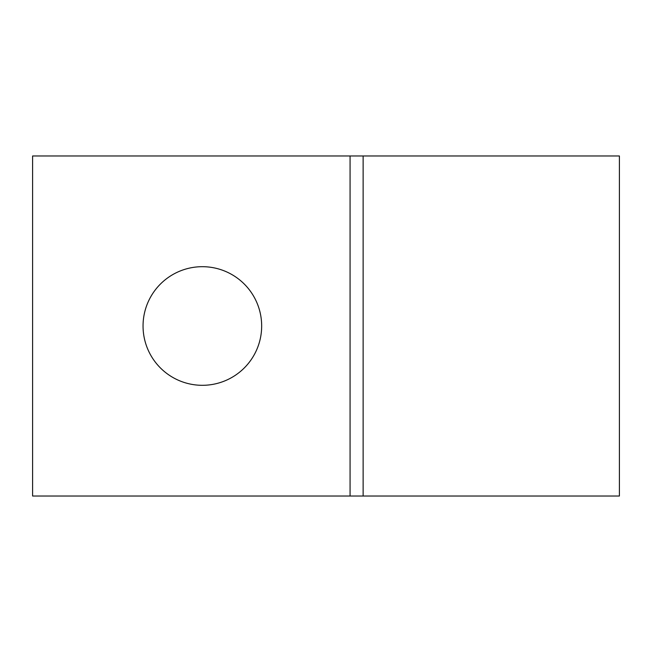 <?xml version="1.0" encoding="UTF-8"?>
<svg xmlns="http://www.w3.org/2000/svg" width="652" height="652" viewBox="0 0 652 652"><rect width="100%" height="100%" fill="white"/><g stroke="black" fill="none" stroke-linecap="round" stroke-linejoin="round"><path stroke-width="0.98" d="M202.356 266.692A59.308 59.308 0 0 0 143.049 326A59.308 59.308 0 0 0 202.356 385.308A59.308 59.308 0 0 0 261.664 326A59.308 59.308 0 0 0 202.356 266.692M619.4 496.025L619.4 155.975L363.131 155.975L363.131 496.025L619.4 496.025M350.075 496.025L350.075 155.975L32.6 155.975L32.6 496.025L363.131 496.025M350.075 155.975L363.131 155.975"/></g></svg>
